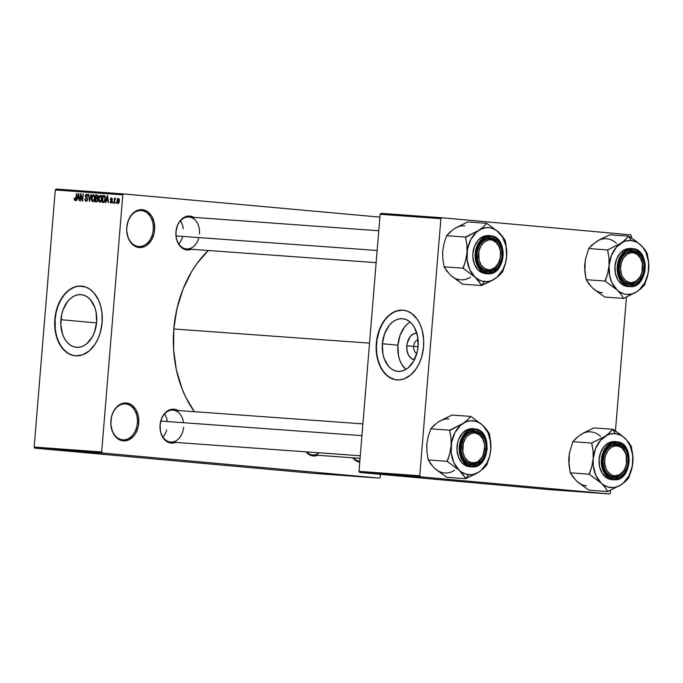 <?xml version="1.0" encoding="UTF-8"?>
<svg xmlns="http://www.w3.org/2000/svg" width="683" height="683" viewBox="0 0 683 683"><rect width="100%" height="100%" fill="white"/><g stroke="black" fill="none" stroke-linecap="round" stroke-linejoin="round"><path stroke-width="1.02" d="M137.326 423.076A17.997 13.25 94.1 0 0 125.612 403.943A17.997 13.25 94.1 0 0 110.936 420.685L110.885 420.668A18.996 13.984 -85.9 0 1 126.364 402.996A18.996 13.984 -85.9 0 1 138.734 423.187L137.326 423.076A17.997 13.25 -85.9 0 1 122.838 439.826A17.997 13.25 -85.9 0 1 110.936 420.685A17.997 13.25 -85.9 0 1 125.433 403.926A17.997 13.25 -85.9 0 1 137.326 423.076L138.734 423.187L138.162 426.858L135.524 433.492L133.561 436.206L128.703 439.903L123.256 440.859L120.567 440.253L118.039 438.938L113.865 434.422L112.362 431.4L110.842 424.382L111.457 416.997L112.541 413.514L114.095 410.355L118.364 405.48L123.623 403.107L126.364 402.996L131.58 404.917L135.755 409.433L138.273 415.845L138.734 423.187A18.996 13.984 -85.9 0 1 123.256 440.859A18.996 13.984 -85.9 0 1 110.885 420.668L110.936 420.685A17.997 13.25 94.1 0 0 122.658 439.818A17.997 13.25 94.1 0 0 137.326 423.076M153.223 229.744A17.997 13.25 94.1 0 0 141.501 210.612A17.997 13.25 94.1 0 0 126.833 227.354L126.773 227.337A18.996 13.984 -85.9 0 1 142.26 209.664A18.996 13.984 -85.9 0 1 154.631 229.864L153.223 229.744A17.997 13.25 -85.9 0 1 138.726 246.503A17.997 13.25 -85.9 0 1 126.833 227.354A17.997 13.25 -85.9 0 1 141.33 210.595A17.997 13.25 -85.9 0 1 153.223 229.744L154.631 229.864L154.059 233.526L151.421 240.168L147.144 245.043L144.6 246.572L139.144 247.536L136.463 246.922L133.936 245.607L129.753 241.099L128.259 238.068L126.739 231.059L126.773 227.337L128.43 220.191L131.956 214.317L134.261 212.157L136.813 210.62L142.26 209.664L147.468 211.585L151.652 216.101L154.17 222.521L154.631 229.864A18.996 13.984 -85.9 0 1 139.144 247.536A18.996 13.984 -85.9 0 1 126.773 227.337L126.833 227.354A17.997 13.25 94.1 0 0 138.555 246.486A17.997 13.25 94.1 0 0 153.223 229.744M418.056 339.775A7.001 4.738 -84.8 0 0 413.65 346.358L406.803 345.811A13.276 8.99 95.2 0 1 416.835 333.227L413.343 333.987L410.201 336.642L407.188 343.242L406.803 345.811L413.65 346.358A7.001 4.738 95.2 0 1 418.056 339.775M418.039 346.751L413.65 346.358L418.039 346.751M410.142 322.06A26.441 17.895 -84.8 0 0 397.916 345.171L382.378 343.762A26.441 17.895 95.2 0 1 402.611 318.722A26.441 17.895 95.2 0 1 418.081 346.341L417.313 351.463L413.864 360.769L408.34 367.676L405.062 369.887L401.587 371.151L398.061 371.398L394.62 370.638L391.393 368.897L388.507 366.242L384.179 358.618L382.907 353.939L382.378 343.762L384.563 333.774L389.139 325.509L392.11 322.427L395.397 320.216L398.872 318.961L402.398 318.705L405.839 319.465L409.057 321.206L411.943 323.862L414.385 327.336L417.552 336.164L418.081 346.341A26.441 17.895 95.2 0 1 397.848 371.381A26.441 17.895 95.2 0 1 382.378 343.762L397.916 345.171A26.441 17.895 -84.8 0 0 405.856 369.452L401.613 364.176L399.726 360.026L398.445 355.348L397.916 345.171L400.11 335.182L404.678 326.918L407.649 323.836M403.388 310.202L403.235 310.184A34.995 23.692 -84.8 0 0 376.598 343.344L376.307 343.318A34.995 23.692 95.2 0 1 403.09 310.167A34.995 23.692 95.2 0 1 423.562 346.733L423.673 339.895L422.128 330.094L420.019 324.22L417.142 319.149L411.627 313.454L407.358 311.149L402.799 310.15L395.816 311.149L389.19 315.076L385.255 319.157L381.882 324.229L378.151 333.261L376.7 339.903L376.196 350.157L377.007 356.791L378.698 362.98L382.728 370.903L388.243 376.598L394.765 379.569L399.401 379.902L404.054 378.903L410.679 374.976L416.382 368.478L419.422 362.98L421.718 356.791L423.562 346.733A34.995 23.692 95.2 0 1 396.78 379.885A34.995 23.692 95.2 0 1 376.307 343.318L376.598 343.344A34.995 23.692 -84.8 0 0 396.925 379.893M60.915 319.695A26.441 17.895 95.2 0 1 81.149 294.655A26.441 17.895 95.2 0 1 96.619 322.282L94.433 332.262L92.41 336.702L86.886 343.609L83.599 345.82L80.124 347.084L76.598 347.34L73.158 346.58L69.939 344.838L67.054 342.174L64.612 338.708L62.725 334.55L60.838 324.86L61.683 314.581L63.109 309.706L67.677 301.442L70.656 298.36L73.935 296.149L77.41 294.894L80.936 294.638L84.376 295.397L87.603 297.139L90.489 299.794L94.817 307.427L96.09 312.097L96.619 322.282A26.441 17.895 95.2 0 1 76.385 347.314A26.441 17.895 95.2 0 1 60.915 319.695L96.559 322.922L60.915 319.695M81.926 286.134L81.781 286.117A34.995 23.692 -84.8 0 0 55.135 319.277L54.845 319.251A34.995 23.692 95.2 0 1 81.627 286.109A34.995 23.692 95.2 0 1 102.108 322.675L101.921 312.473L100.666 306.027L98.557 300.153L93.989 292.913L90.165 289.396L85.896 287.082L79.015 286.083L74.362 287.091L67.728 291.009L63.792 295.09L60.42 300.161L57.739 306.035L55.238 315.836L54.683 322.675L55.545 332.732L57.235 338.913L61.265 346.836L66.78 352.53L71.049 354.836L75.608 355.843L82.592 354.836L89.217 350.908L94.92 344.411L97.959 338.913L100.256 332.723L102.108 322.675A34.995 23.692 95.2 0 1 75.318 355.817A34.995 23.692 95.2 0 1 54.845 319.251L55.135 319.277A34.995 23.692 -84.8 0 0 75.463 355.826M183.496 422.717A15.999 11.773 94.1 0 0 171.527 410.159A15.999 11.773 94.1 0 0 160.138 425.039L160.078 425.022A16.998 12.516 -85.9 0 1 177.913 410.492M376.145 262.648L186.587 248.928A15.999 11.773 -85.9 0 1 176.018 231.913A15.999 11.773 -85.9 0 1 188.901 217.015A15.999 11.773 -85.9 0 1 199.47 234.03A15.999 11.773 94.1 0 0 189.054 217.023A15.999 11.773 94.1 0 0 176.018 231.913L175.958 231.887A16.998 12.516 -85.9 0 1 193.793 217.365M176.018 442.234L171.143 443.088L166.481 441.363L164.458 439.604L161.401 434.619L160.496 431.588L160.138 425.039A15.999 11.773 94.1 0 0 170.554 442.046A15.999 11.773 94.1 0 0 183.59 427.157A15.999 11.773 -85.9 0 1 170.707 442.055A15.999 11.773 -85.9 0 1 160.138 425.039A15.999 11.773 -85.9 0 1 173.021 410.142L362.886 423.887M369.529 343.148L173.806 328.975A105.993 78.016 94.1 0 0 194.382 411.687L185.938 397.591L182.079 388.849L176.402 369.938L173.61 349.722L173.806 328.975L369.529 343.148M379.406 478.109L102.313 453.017L34.799 448.133L311.892 473.225L379.406 478.109L380.218 477.178L380.457 474.326L380.218 477.178L379.406 478.109L102.313 453.017L101.665 451.958L34.15 447.066L55.289 189.968L122.803 194.851L101.665 451.958L102.313 453.017L34.799 448.133L311.892 473.225L379.406 478.109M100.939 453.025L101.673 453.094L100.939 453.025M98.019 452.795L95.791 452.598L98.019 452.795M97.993 452.812L98.719 452.88L97.993 452.812M96.482 452.692L92.342 452.351L96.645 452.727M90.096 452.223L93.938 452.53L90.096 452.214M80.21 451.446L79.672 451.412M73.149 450.934L72.611 450.9M60.497 450.114L59.771 449.995M61.777 450.131L68.155 450.669L61.777 450.123M71.527 450.882L65.824 450.413L71.672 450.925M71.271 450.797L75.053 451.164L71.271 450.797M81.328 451.591L81.951 451.668M88.935 452.172L89.567 452.214M103.551 453.213L103.022 453.179M104.986 453.316L105.72 453.384L104.986 453.316M123.614 193.921L56.1 189.037L55.289 189.968L34.15 447.066L34.799 448.133L34.15 447.066L101.665 451.958L122.803 194.851L55.289 189.968L56.1 189.037L123.614 193.921L122.803 194.851L123.614 193.921L379.885 217.126L123.614 193.921M116.17 203.397L115.82 202.364L116.17 203.397M113.224 203.184L112.874 202.151L113.224 203.184M105.763 202.638L106.3 200.58L107.786 200.691L108.435 202.834L107.641 195.756L107.188 195.722L105.31 202.603L106.3 200.58L107.786 200.691L108.435 202.834L107.641 195.756L107.188 195.722L105.31 202.603L105.763 202.638M98.753 201.126L100.085 202.305L101.536 200.563L101.801 196.977L100.691 195.184L99.061 196.337L98.523 199.948L99.897 202.305L101.221 201.331L101.852 198.855L100.486 195.15L98.531 198.702L98.753 201.126M91.701 200.614L93.025 201.792L94.476 200.051L94.741 196.465L93.631 194.672L92 195.825L91.462 199.436L92.845 201.792L94.16 200.819L94.792 198.343L93.434 194.638L91.471 198.19L91.701 200.614M86.101 201.306L87.125 200.819L87.603 199.385L87.356 197.976L85.682 196.576L86.4 194.962L87.731 196.32L87.518 194.817L86.613 194.143L85.495 194.911L85.247 196.661L87.04 198.582L87.074 199.846L85.998 200.452L84.871 198.847L85.093 200.537L85.956 201.289L87.603 199.385L86.203 200.495L84.871 198.847L86.101 201.306M76.786 200.546L77.333 198.488L78.818 198.591L79.467 200.734L78.673 193.665L78.221 193.631L76.342 200.512L77.333 198.488L78.818 198.591L79.467 200.734L78.673 193.665L78.221 193.631L76.342 200.512L76.786 200.546M74.293 199.957L75.062 200.495L75.813 199.752L76.479 193.502L75.489 199.299L74.797 199.581L74.618 198.198L74.174 198.258L74.293 199.957L75.659 200.085L74.293 199.957L74.925 200.503L76.095 198.241L76.479 193.502L75.523 199.188L75.019 199.684L74.174 198.258L74.293 199.957M80.389 200.802L80.85 195.218L82.199 200.939L82.66 200.964L83.232 193.989L82.344 199.556L80.995 193.827L80.534 193.793L79.962 200.776L80.85 195.218L82.199 200.939L82.66 200.964L83.232 193.989L82.344 199.556L80.995 193.827L80.534 193.793L79.962 200.776L80.389 200.802M89.558 201.468L91.479 194.587L91.027 194.553L89.388 200.631L88.884 194.399L88.431 194.365L89.558 201.468L91.479 194.587L91.027 194.553L89.388 200.631L88.884 194.399L88.431 194.365L89.558 201.468M96.448 201.963L97.789 200.802L97.481 198.258L98.045 196.132L97.49 195.116L95.697 194.894L95.116 201.869L96.448 201.963L97.925 200.017L97.481 198.258L98.062 196.832L97.029 194.988L95.697 194.894L95.116 201.869L96.448 201.963M103.44 202.475L104.849 201.391L105.37 197.558L104.695 195.722L102.749 195.406L102.177 202.381L103.44 202.475L105.353 199.06L104.627 195.671L102.749 195.406L102.177 202.381L103.44 202.475M111.073 203.116L112.251 201.553L112.089 200.452L110.851 199.402L111.346 198.582L112.362 199.385L111.491 197.857L110.748 198.207L110.39 199.538L111.781 201.809L111.098 202.381L110.159 201.408L110.262 202.322L111.073 203.116L112.251 201.553L110.842 199.163L111.44 198.582L112.362 199.385L111.491 197.857L110.398 199.24L111.739 201.178L111.167 202.39L110.159 201.408L111.073 203.116M114.454 203.269L114.838 199.607L115.777 198.446L115.393 198.138L114.804 199.009L114.437 198.164L114.027 203.235L114.838 199.607L115.777 198.446L115.393 198.138L114.804 199.009L114.437 198.164L114.454 203.269M117.971 203.611L118.825 203.116L119.371 201.246L119.286 199.316L118.407 198.36L117.365 199.197L116.989 200.904L117.092 202.638L117.971 203.611L119.388 201.024L118.407 198.36L116.989 200.904L117.971 203.611M441.696 217.74L380.935 213.344L380.124 214.274L440.885 218.671L419.746 475.778L358.985 471.381L380.124 214.274L358.985 471.381L359.634 472.44L548.765 489.566L609.526 493.963L420.395 476.836L359.634 472.44L548.765 489.566L609.526 493.963L610.337 493.032L610.568 490.292L610.337 493.032L609.526 493.963L420.395 476.836L419.746 475.778L420.395 476.836L359.634 472.44L358.985 471.381L419.746 475.778L440.885 218.671L380.124 214.274L380.935 213.344L441.696 217.74L440.885 218.671L441.696 217.74L630.827 234.867L441.696 217.74M631.476 235.934L631.323 237.863L631.476 235.934L630.827 234.867L631.476 235.934M626.439 297.165L615.443 430.99L626.439 297.165M208.298 250.499A105.993 78.016 94.1 0 0 173.806 328.975L176.991 308.503L183.044 289.088L191.727 271.475L196.952 263.561L208.298 250.499M359.736 462.22L355.553 460.444L352.701 457.806A18.996 13.984 -85.9 0 0 359.736 462.22M191.897 249.099L187.022 249.961L182.361 248.236L180.338 246.478L177.281 241.492L176.368 238.461L175.958 231.887L177.435 225.492L178.826 222.667L182.651 218.304L184.939 216.938L189.814 216.076L194.476 217.8M175.599 442.413A16.998 12.516 -85.9 0 1 160.078 425.022L161.555 418.619L164.714 413.369L166.772 411.431L169.06 410.065L173.934 409.202L178.596 410.927M318.09 455.091L313.215 455.954L310.808 455.407L305.984 451.847A16.998 12.516 -85.9 0 0 317.663 455.271M360.061 458.344L312.771 454.921A15.999 11.773 -85.9 0 1 306.573 451.89A15.999 11.773 94.1 0 0 319.354 452.812M359.813 461.281A17.997 13.25 -85.9 0 1 353.29 457.849A17.997 13.25 94.1 0 0 359.813 461.281M191.479 249.278A16.998 12.516 -85.9 0 1 175.958 231.887L176.018 231.913A15.999 11.773 94.1 0 0 185.11 248.689A15.999 11.773 94.1 0 0 198.881 237.59M81.636 286.109L76.974 286.442L72.372 288.106L68.027 291.035L64.091 295.116L60.719 300.187L58.038 306.061L56.151 312.507L55.135 319.277L55.323 329.479L56.578 335.916L58.687 341.79L61.564 346.862L65.098 350.942L69.162 353.871L73.602 355.527M403.098 310.176L398.428 310.509L393.835 312.174L389.481 315.102L385.545 319.183L382.173 324.254L379.492 330.128L376.99 339.929L376.435 346.768L376.785 353.538L378.041 359.984L380.141 365.857L383.018 370.929L386.561 375.01L390.625 377.93L395.056 379.594M414.683 359.693L411.337 358.438L408.656 355.356L407.068 350.925L406.803 345.811A13.276 8.99 95.2 0 0 414.444 359.668M416.818 353.444A7.001 4.738 95.2 0 1 413.65 346.358A7.001 4.738 -84.8 0 0 416.818 353.444M74.609 198.301L74.174 198.258L74.609 198.301M75.813 199.76L75.019 199.684L75.813 199.76M75.958 199.231L75.523 199.188L75.958 199.231M76.086 198.301L75.659 198.266L76.086 198.301M78.673 193.665L78.221 193.631L78.673 193.673M77.546 197.677L78.758 194.407L79.134 197.805L77.546 197.677L79.143 197.822L77.546 197.677L78.417 194.373L78.741 197.771L77.546 197.677M80.995 193.827L80.534 193.793L80.995 193.835M82.771 199.59L82.344 199.556L82.771 199.59M83.232 193.998L82.805 193.963L83.232 193.998M81.328 195.261L80.85 195.218L81.328 195.261M85.307 198.89L84.871 198.847L85.307 198.89M87.262 200.589L86.203 200.495L87.262 200.589M86.212 197.968L87.603 199.402L87.091 197.677L85.23 195.97L86.212 197.968L87.407 198.079L86.212 197.968M86.613 194.143L85.23 195.97L86.562 194.962L87.731 196.32L86.613 194.143M87.612 195.056L86.562 194.962L87.612 195.056M88.884 194.399L88.431 194.365L88.884 194.407M91.479 194.595L91.027 194.553L91.479 194.595M91.898 198.232L93.366 195.458L94.485 195.551L93.366 195.458L94.783 196.747L94.314 196.704L94.792 198.335L92.905 200.981L94.006 201.084L92.905 200.981L91.898 198.232L92.606 195.833L93.981 195.85L94.365 198.292L93.648 200.606L92.248 200.529L91.898 198.232M97.31 195.039L95.697 194.894L97.31 195.039M96.807 195.79L98.053 196.952L97.148 197.848L97.763 197.908L95.885 197.822L97.712 197.993L95.885 197.822L96.055 195.739L96.807 195.79L97.626 196.917L96.687 197.882L97.72 197.976L95.885 197.822L96.055 195.739L97.993 195.901L96.926 195.808M95.62 201.084L95.816 198.642L97.831 198.804L96.662 198.702L97.925 200.025L96.977 201.092L97.66 201.161L96.525 201.152L97.618 201.254L95.62 201.084L97.609 201.263L95.62 201.084L95.816 198.642L97.182 198.855L97.498 199.991L97.037 201.067L95.62 201.084M98.958 198.736L100.427 195.97L101.536 196.064L100.427 195.97L101.844 197.259L101.366 197.216L101.852 198.838L99.966 201.494L101.058 201.587L99.966 201.494L98.958 198.744L99.334 196.9L100.341 195.961L101.4 197.404L101.033 200.589L100.281 201.442L99.539 201.314L98.958 198.744M104.328 195.551L102.749 195.406L104.328 195.551M104.627 195.671L103.953 195.492M102.672 201.596L103.116 196.252L105.139 196.422L103.876 196.303L105.182 196.55L104.473 196.491L105.353 199.06L104.61 200.717L105.071 200.759L103.449 201.656L104.67 201.767L102.672 201.596L104.661 201.775L102.672 201.596L103.116 196.252L104.653 196.704L104.926 199.026L104.14 201.494L102.672 201.596M107.641 195.756L107.188 195.722L107.641 195.765M106.514 199.778L107.726 196.499L108.11 199.897L106.514 199.778L108.11 199.923L106.514 199.778L107.385 196.473L107.709 199.863L106.514 199.778M110.595 201.451L110.159 201.408L110.595 201.451M112.021 202.467L111.167 202.39L112.021 202.467M112.234 201.69L111.807 201.647L112.234 201.69M112.26 201.229L111.739 201.178L112.26 201.229M112.243 200.947L111.338 200.87L112.243 200.947M110.834 199.274L110.398 199.24L110.834 199.274M112.302 198.668L111.44 198.582L112.302 198.668M113.31 202.194L112.874 202.151L113.31 202.194M114.872 198.198L114.437 198.164L114.872 198.207M115.265 199.043L114.804 199.009L115.265 199.043M116.255 202.407L115.82 202.364L116.255 202.407M117.425 200.939L118.338 199.086L119.235 199.163L118.338 199.086L119.388 201.075L118.048 202.894L118.91 202.971L118.048 202.894L117.425 200.93L117.937 199.265L118.705 199.316L118.441 202.706L117.672 202.663L117.425 200.93M78.417 451.412L78.861 451.429M73.346 450.968L77.811 451.352M73.755 450.976L77 451.258M79.902 451.463L79.33 451.403M85.469 451.924L85.921 451.941M84.052 451.77L84.871 451.864M89.644 452.18L87.774 452.001L89.644 452.18M94.758 452.573L92.76 452.377L94.758 452.573M100.418 452.957L99.684 452.88M102.382 453.111L100.205 452.923M58.806 449.909L59.575 449.977L58.806 449.909M100.845 453L102.8 453.145M476.042 473.737L478.945 471.996A27.055 19.909 -85.9 0 1 468.726 474.702L465.704 478.493A31.051 22.855 94.1 0 0 465.934 478.518L478.945 471.996L483.479 468.495L486.8 464.91L489.387 457.294L490.778 449.542L490.121 437.854L489.352 433.782L488.063 431.63L482.779 425.296L470.8 416.417L467.505 419.977L462.946 423.503L449.696 430.188L451.002 438.093L451.113 445.948L449.721 453.717L447.134 461.324L459.113 470.194L463.006 474.489L465.686 478.681L476.042 473.737M474.284 431.946A15.999 11.773 94.1 0 0 461.238 446.827A15.999 11.773 94.1 0 0 471.663 463.834L472.252 464.884A16.998 12.516 -85.9 0 1 461.187 446.81A16.998 12.516 -85.9 0 1 475.035 430.999L474.284 431.946A15.999 11.773 -85.9 0 1 484.708 448.851A15.999 11.773 -85.9 0 1 471.816 463.851A15.999 11.773 -85.9 0 1 471.663 463.834A15.999 11.773 -85.9 0 1 461.23 446.938A15.999 11.773 -85.9 0 1 474.122 431.938A15.999 11.773 -85.9 0 1 474.284 431.946L475.035 430.999L477.443 431.545L481.728 434.482L484.785 439.468L485.69 442.499L486.142 445.743L485.596 452.351L483.231 458.293L481.472 460.718L477.127 464.022L472.252 464.884L469.844 464.338L465.567 461.401L462.511 456.415L461.597 453.384L461.153 450.14L461.691 443.532L464.056 437.59L467.881 433.227L472.576 431.101L475.035 430.999A16.998 12.516 -85.9 0 1 486.108 449.072A16.998 12.516 -85.9 0 1 472.252 464.884L471.663 463.834A15.999 11.773 94.1 0 0 484.699 448.953A15.999 11.773 94.1 0 0 474.284 431.946M469.392 466.677A18.996 13.984 94.1 0 1 457.004 446.614A18.996 13.984 94.1 0 1 472.32 428.796A18.996 13.984 94.1 0 1 472.499 428.813L467.052 429.769L462.195 433.466L458.677 439.331L457.584 442.815L456.978 450.199L458.498 457.217L461.913 462.784L466.702 466.071L471.68 466.848L472.141 466.276C465.678 466.745 461.682 460.222 460.154 446.716C463.859 433.688 468.862 427.985 475.155 429.607L469.878 430.529L465.174 434.115L461.759 439.792L460.154 446.716L460.607 453.828L463.04 460.043L467.095 464.414L472.141 466.276L477.417 465.345L482.121 461.768L485.528 456.082L487.133 449.158L486.68 442.055L484.247 435.839L480.2 431.468L474.805 428.975L475.155 429.607C481.617 429.137 485.613 435.66 487.133 449.158C483.427 462.195 478.433 467.898 472.141 466.276L471.868 466.865A18.996 13.984 -85.9 0 1 471.68 466.848L469.392 466.677A18.996 13.984 94.1 0 0 469.571 466.694A18.996 13.984 94.1 0 0 469.759 466.702M437 470.211L446.784 477.315L465.686 478.681L446.784 477.315L434.806 468.436L430.905 464.15L428.232 459.949L447.134 461.324L428.232 459.949L426.918 452.052L426.807 444.189L428.207 436.428L430.785 428.822L449.696 430.188L430.785 428.822L434.081 425.261L438.64 421.735L451.898 415.051L470.8 416.417L451.898 415.051L441.098 420.387M426.687 447.724L426.807 444.189L426.918 452.052L428.232 459.949L432.809 466.284M436.326 423.503L430.785 428.822L428.207 436.428L426.807 444.181M490.778 449.542L489.532 456.457L487.013 462.784L481.259 470.228L478.945 471.996L473.934 474.25L471.338 474.711L466.156 474.241L461.307 471.97L459.113 470.194L453.862 462.733L451.215 452.991L451.574 442.447L454.878 432.706L460.632 425.261L465.405 422.145L467.949 421.24L470.553 420.779L475.735 421.249L480.584 423.52L482.779 425.296L488.029 432.757L490.676 442.499L490.778 449.542A27.055 19.909 -85.9 0 1 478.945 471.996L483.479 468.495L486.544 465.08A31.051 22.855 94.1 0 0 486.825 464.542L489.387 457.294L490.778 449.542L490.667 441.67L489.13 433.568A31.051 22.855 -85.9 0 1 489.327 434.149A31.051 22.855 94.1 0 0 489.13 433.568L486.697 429.616L482.779 425.296L471.022 416.63A31.051 22.855 94.1 0 0 470.553 416.579L467.505 419.977L462.946 423.503A27.055 19.909 -85.9 0 1 482.779 425.296A27.055 19.909 -85.9 0 1 490.778 449.542M471.68 466.848A18.996 13.984 -85.9 0 1 459.3 446.776A18.996 13.984 -85.9 0 1 474.608 428.958L474.796 428.975C468.299 427.302 463.142 433.193 459.309 446.648C460.888 460.59 465.012 467.326 471.68 466.848M470.8 416.417L470.553 416.579A31.051 22.855 -85.9 0 1 471.022 416.63L470.8 416.417M449.943 430.025A31.051 22.855 94.1 0 0 449.662 430.563L451.002 438.093L451.113 445.948A27.055 19.909 -85.9 0 1 462.946 423.503L449.662 430.563A31.051 22.855 -85.9 0 1 449.943 430.025M447.16 460.948A31.051 22.855 94.1 0 0 447.356 461.529L459.113 470.194A27.055 19.909 -85.9 0 1 451.113 445.948L449.721 453.717L447.356 461.529A31.051 22.855 -85.9 0 1 447.16 460.948M465.465 478.476A31.051 22.855 94.1 0 0 465.704 478.493L468.726 474.702A27.055 19.909 -85.9 0 1 459.113 470.194L465.934 478.518A31.051 22.855 -85.9 0 1 465.704 478.493A31.051 22.855 -85.9 0 1 465.465 478.476M486.544 465.08L486.825 464.542A31.051 22.855 -85.9 0 1 486.544 465.08M448.859 419.029A27.055 19.909 94.1 0 0 438.64 421.735M434.806 468.436A27.055 19.909 94.1 0 0 454.639 470.237M467.898 430.708L468.632 431.186M166.686 429.949A15.999 11.773 -85.9 0 1 162.93 437.069M483.999 452.914L483.982 452.65A15 11.039 -85.9 0 1 469.699 462.16A15 11.039 -85.9 0 1 463.305 443.233L461.947 442.866A15.999 11.773 94.1 0 0 468.76 463.065A15.999 11.773 94.1 0 0 483.999 452.914A15.999 11.773 -85.9 0 1 471.816 463.851A15.999 11.773 -85.9 0 1 461.947 442.866A15.999 11.773 -85.9 0 1 474.122 431.938A15.999 11.773 -85.9 0 1 483.999 452.914A15.999 11.773 94.1 0 0 477.178 432.723A15.999 11.773 94.1 0 0 461.947 442.866L463.305 443.233L465.601 438.145L467.24 436.121L471.185 433.5L473.336 432.996L475.496 433.073L479.534 434.909L482.668 438.734L484.435 443.95L484.708 446.844L483.018 455.33L481.686 457.73L478.168 461.324L476.111 462.382L471.791 462.809L467.761 460.974L464.619 457.149L462.861 451.924L463.305 443.233A15 11.039 -85.9 0 1 477.588 433.722A15 11.039 -85.9 0 1 483.982 452.65L483.999 452.914M361.922 435.634L160.838 421.078L361.922 435.634M164.603 413.958A15.999 11.773 -85.9 0 1 167.292 421.548M626.721 457.789L626.661 458.02A15 11.039 -85.9 0 1 617.278 475.522A15 11.039 -85.9 0 1 604.754 463.586L603.354 463.723A15.999 11.773 94.1 0 0 616.706 476.461A15.999 11.773 94.1 0 0 626.721 457.789A15.999 11.773 -85.9 0 1 613.88 476.708A15.999 11.773 -85.9 0 1 603.354 463.723A15.999 11.773 -85.9 0 1 616.194 444.795A15.999 11.773 -85.9 0 1 626.721 457.789A15.999 11.773 94.1 0 0 613.368 445.051A15.999 11.773 94.1 0 0 603.354 463.723L604.754 463.586L606.188 469.008L607.469 471.296L610.926 474.591L612.967 475.47L615.11 475.786L619.379 474.702L623.092 471.501L624.561 469.247L626.431 463.868L626.149 455.202L625.235 452.598L622.35 448.432L620.497 447.024L616.314 445.82L612.036 446.913L608.322 450.106L605.736 454.938L604.993 457.738L604.754 463.586A15 11.039 -85.9 0 1 614.145 446.084A15 11.039 -85.9 0 1 626.661 458.02L626.721 457.789M477.161 257.73L478.57 257.593A15 11.039 -85.9 0 1 487.961 240.092A15 11.039 -85.9 0 1 500.477 252.036L500.528 251.796A15.999 11.773 94.1 0 0 487.184 239.059A15.999 11.773 94.1 0 0 477.161 257.73A15.999 11.773 -85.9 0 1 490.001 238.802A15.999 11.773 -85.9 0 1 500.528 251.796A15.999 11.773 -85.9 0 1 487.696 270.724A15.999 11.773 -85.9 0 1 477.161 257.73A15.999 11.773 94.1 0 0 490.514 270.468A15.999 11.773 94.1 0 0 500.528 251.796L499.042 246.614L496.165 242.439L492.272 240.151L490.129 239.835L487.961 240.092L483.888 242.277L480.67 246.367L478.809 251.745L479.082 260.411L481.284 265.303L484.742 268.598L488.917 269.794L491.086 269.537L495.158 267.352L498.377 263.254L500.238 257.875L500.477 252.036A15 11.039 -85.9 0 1 491.086 269.537A15 11.039 -85.9 0 1 478.57 257.593L477.161 257.73M180.474 220.831A15.999 11.773 -85.9 0 1 183.223 228.831M176.06 235.934L377.144 250.49L176.06 235.934M182.677 236.412A15.999 11.773 -85.9 0 1 178.801 243.933M619.891 262.605L621.248 262.972A15 11.039 -85.9 0 1 635.531 253.453A15 11.039 -85.9 0 1 641.926 272.38L641.943 272.645A15.999 11.773 94.1 0 0 635.122 252.454A15.999 11.773 94.1 0 0 619.891 262.605A15.999 11.773 -85.9 0 1 632.065 251.668A15.999 11.773 -85.9 0 1 641.943 272.645A15.999 11.773 -85.9 0 1 629.76 283.582A15.999 11.773 -85.9 0 1 619.891 262.605A15.999 11.773 94.1 0 0 626.704 282.796A15.999 11.773 94.1 0 0 641.943 272.645L639.63 277.469L636.112 281.063L631.903 282.617L629.735 282.54L625.705 280.704L622.563 276.888L621.487 274.404L620.531 268.769L621.248 262.972L623.545 257.884L627.071 254.289L631.28 252.736L633.44 252.812L637.47 254.648L640.611 258.464L642.379 263.689L641.926 272.38A15 11.039 -85.9 0 1 627.643 281.9A15 11.039 -85.9 0 1 621.248 262.972L619.891 262.605M579.064 483.069L588.848 490.181L607.75 491.547L588.848 490.181L576.87 481.302A27.055 19.909 94.1 0 0 586.492 485.809M607.52 434.584L605.01 436.36A27.055 19.909 -85.9 0 1 615.229 433.645L612.856 429.47A31.051 22.855 94.1 0 0 612.617 429.445L609.577 432.843L605.01 436.36L591.76 443.054L572.849 441.688L576.145 438.127L583.564 432.877L593.962 427.917L612.873 429.283L607.52 434.584M613.727 476.7A15.999 11.773 94.1 0 0 626.763 461.819A15.999 11.773 94.1 0 0 616.348 444.812L617.108 443.865A16.998 12.516 -85.9 0 1 628.172 461.93A16.998 12.516 -85.9 0 1 614.316 477.741L613.727 476.7A15.999 11.773 -85.9 0 1 603.302 459.796A15.999 11.773 -85.9 0 1 616.194 444.795A15.999 11.773 -85.9 0 1 616.348 444.812A15.999 11.773 -85.9 0 1 626.772 461.708A15.999 11.773 -85.9 0 1 613.88 476.708A15.999 11.773 -85.9 0 1 613.727 476.7L614.316 477.741L609.654 476.025L607.631 474.267L604.575 469.281L603.217 463.006L603.251 459.676L604.728 453.281L606.12 450.456L609.945 446.093L614.649 443.967L617.108 443.865L621.769 445.581L625.508 449.619L626.849 452.334L628.206 458.609L627.66 465.217L626.687 468.333L623.536 473.584L621.479 475.513L619.191 476.888L614.316 477.741A16.998 12.516 -85.9 0 1 603.251 459.676A16.998 12.516 -85.9 0 1 617.108 443.865L616.348 444.812A15.999 11.773 94.1 0 0 603.302 459.693A15.999 11.773 94.1 0 0 613.727 476.7M611.635 479.56L613.932 479.722A18.996 13.984 -85.9 0 1 613.752 479.705L613.932 479.722C631.963 482.113 635.036 442.396 616.869 441.841L616.869 441.841C610.363 440.168 605.206 446.059 601.381 459.514C602.952 473.456 607.076 480.192 613.752 479.705L614.205 479.142C607.742 479.603 603.746 473.088 602.227 459.582C605.932 446.554 610.926 440.851 617.219 442.464L616.86 441.841L617.219 442.464L611.942 443.395L607.238 446.972L603.823 452.658L602.227 459.582L602.671 466.694L605.104 472.909L609.159 477.28L614.205 479.142L619.481 478.211L624.185 474.634L627.592 468.948L629.197 462.024L628.753 454.912L626.311 448.705L622.264 444.334L617.219 442.464C623.681 442.003 627.677 448.526 629.197 462.024C625.491 475.052 620.497 480.764 614.205 479.142L613.752 479.705A18.996 13.984 -85.9 0 1 601.364 459.642A18.996 13.984 -85.9 0 1 616.681 441.824L614.384 441.662A18.996 13.984 94.1 0 0 599.076 459.471A18.996 13.984 94.1 0 0 611.456 479.543L613.752 479.705L611.456 479.543A18.996 13.984 94.1 0 0 611.635 479.56A18.996 13.984 94.1 0 0 611.823 479.568M611.456 479.543L606.239 477.622L602.065 473.106L599.546 466.685L599.085 459.352L600.741 452.197L604.259 446.332L609.116 442.635L614.563 441.67A18.996 13.984 94.1 0 0 614.384 441.662M574.873 479.15L570.296 472.815L589.198 474.181L601.177 483.06L605.07 487.355L607.75 491.547L621.009 484.853L627.242 479.628L628.864 477.776L632.321 466.335L632.97 458.421L631.425 446.639L628.761 442.473L624.843 438.162L616.348 431.596L612.873 429.283L593.962 427.917L583.162 433.253M576.87 481.302L572.977 477.007L570.296 472.815L568.982 464.91L569.4 453.102L572.849 441.688L591.76 443.054L593.066 450.959L593.177 458.814L591.785 466.574L589.198 474.181L570.296 472.815L568.743 461.016L569.4 453.102L572.849 441.688L578.39 436.369M568.751 460.59L568.871 457.055M593.177 458.814L595.533 448.629L600.553 440.279L607.469 435.011L610.021 434.098L615.229 433.645L620.284 435.028L622.648 436.386L626.84 440.313L630.093 445.623L632.74 455.365L632.381 465.908L629.077 475.641L623.323 483.094L621.009 484.853L616.006 487.116L613.402 487.577L608.22 487.107L603.371 484.828L601.177 483.06L595.926 475.599L593.279 465.849L593.177 458.814A27.055 19.909 -85.9 0 1 605.01 436.36L592.007 442.883A31.051 22.855 94.1 0 0 591.726 443.421L593.066 450.959L593.177 458.814L591.785 466.574L589.42 474.395A31.051 22.855 -85.9 0 1 589.224 473.814A31.051 22.855 94.1 0 0 589.42 474.395L601.177 483.06L605.07 487.355L607.529 491.333A31.051 22.855 94.1 0 0 608.007 491.376L621.009 484.853A27.055 19.909 -85.9 0 1 601.177 483.06A27.055 19.909 -85.9 0 1 593.177 458.814M607.75 491.547L608.007 491.376A31.051 22.855 -85.9 0 1 607.529 491.333L607.75 491.547M628.608 477.938A31.051 22.855 94.1 0 0 628.889 477.4L631.451 470.152L632.842 462.408A27.055 19.909 -85.9 0 1 621.009 484.853L625.543 481.353L628.889 477.4A31.051 22.855 -85.9 0 1 628.608 477.938M631.391 447.015A31.051 22.855 94.1 0 0 631.203 446.434L628.761 442.473L624.843 438.162A27.055 19.909 -85.9 0 1 632.842 462.408L632.731 454.528L631.203 446.434A31.051 22.855 -85.9 0 1 631.391 447.015M613.095 429.487A31.051 22.855 94.1 0 0 612.856 429.47L615.229 433.645A27.055 19.909 -85.9 0 1 624.843 438.162L619.455 433.756L612.617 429.445A31.051 22.855 -85.9 0 1 612.856 429.47A31.051 22.855 -85.9 0 1 613.095 429.487M592.007 442.883L591.726 443.421A31.051 22.855 -85.9 0 1 592.007 442.883M600.545 436.403A27.055 19.909 94.1 0 0 580.712 434.601M491.922 280.611L494.816 278.86A27.055 19.909 -85.9 0 1 484.606 281.575L481.575 285.366A31.051 22.855 94.1 0 0 481.814 285.392L494.816 278.86L499.358 275.36L502.671 271.783L505.266 264.159L506.658 256.415L506.001 244.727L505.232 240.655L503.943 238.504L498.658 232.169L486.68 223.29L483.385 226.85L478.826 230.367L465.567 237.061L466.882 244.966L466.993 252.821L465.593 260.582L463.014 268.188L474.984 277.067L478.885 281.362L481.566 285.554L491.922 280.611M490.163 238.819A15.999 11.773 94.1 0 0 477.118 253.7A15.999 11.773 94.1 0 0 487.534 270.707L488.132 271.757A16.998 12.516 -85.9 0 1 477.058 253.683A16.998 12.516 -85.9 0 1 490.915 237.872L490.163 238.819A15.999 11.773 -85.9 0 1 500.588 255.724A15.999 11.773 -85.9 0 1 487.696 270.724A15.999 11.773 -85.9 0 1 487.534 270.707A15.999 11.773 -85.9 0 1 477.11 253.811A15.999 11.773 -85.9 0 1 490.001 238.802A15.999 11.773 -85.9 0 1 490.163 238.819L490.915 237.872L493.322 238.418L497.608 241.355L499.324 243.635L501.57 249.372L501.988 255.937L501.476 259.224L499.111 265.166L497.352 267.591L493.006 270.895L488.132 271.757L485.724 271.211L481.438 268.274L478.39 263.288L477.477 260.257L477.058 253.683L477.571 250.405L479.936 244.463L481.694 242.038L486.04 238.726L490.915 237.872A16.998 12.516 -85.9 0 1 501.988 255.937A16.998 12.516 -85.9 0 1 488.132 271.757L487.534 270.707A15.999 11.773 94.1 0 0 500.579 255.826A15.999 11.773 94.1 0 0 490.163 238.819M485.263 273.55A18.996 13.984 94.1 0 1 472.884 253.478A18.996 13.984 94.1 0 1 488.191 235.669A18.996 13.984 94.1 0 1 488.379 235.686L482.932 236.642L478.074 240.339L474.548 246.204L472.892 253.359L472.858 257.073L474.378 264.09L477.793 269.657L482.582 272.944L487.56 273.721L488.012 273.149C481.558 273.61 477.562 267.096 476.034 253.589C479.739 240.561 484.742 234.858 491.034 236.48L485.758 237.402L481.054 240.979L477.639 246.665L476.034 253.589L476.486 260.701L478.92 266.916L482.966 271.288L488.012 273.149L493.288 272.218L497.992 268.641L501.407 262.955L503.012 256.031L502.56 248.928L500.127 242.713L496.08 238.341L490.684 235.848L491.034 236.48C497.497 236.011 501.484 242.533 503.012 256.031C499.307 269.068 494.304 274.771 488.012 273.149L487.747 273.729A18.996 13.984 -85.9 0 1 487.56 273.721L485.263 273.55A18.996 13.984 94.1 0 0 485.451 273.567A18.996 13.984 94.1 0 0 485.639 273.576M490.676 235.848A18.996 13.984 -85.9 0 1 503.055 255.92A18.996 13.984 -85.9 0 1 487.747 273.729C505.779 276.12 508.844 236.403 490.684 235.848L490.488 235.831A18.996 13.984 -85.9 0 0 475.18 253.649A18.996 13.984 -85.9 0 0 487.56 273.721C480.892 274.199 476.768 267.463 475.189 253.521C479.014 240.066 484.179 234.175 490.676 235.848L488.191 235.669M452.88 277.076L462.656 284.188L481.566 285.554L462.656 284.188L450.686 275.309L446.784 271.014L444.104 266.822L463.014 268.188L444.104 266.822L442.797 258.917L442.686 251.062L444.078 243.302L446.665 235.695L465.567 237.061L446.665 235.695L449.96 232.135L454.519 228.609L467.778 221.924L486.68 223.29L467.778 221.924L456.978 227.26M442.567 254.597L442.686 251.062L442.797 258.917L444.104 266.822L448.688 273.157M442.686 251.062L444.078 243.302L446.665 235.695L452.206 230.376M506.658 256.415L505.403 263.331L502.893 269.657L497.139 277.102L492.366 280.209L489.813 281.123L487.218 281.584L482.036 281.114L479.551 280.192L474.984 277.067L469.742 269.606L467.095 259.864L467.454 249.321L470.758 239.579L476.512 232.135L481.284 229.018L486.433 227.652L489.037 227.652L491.606 228.122L496.464 230.393L502.415 236.822L505.992 245.957L506.658 256.415A27.055 19.909 -85.9 0 1 494.816 278.86L499.358 275.36L502.423 271.945A31.051 22.855 94.1 0 0 502.705 271.407L505.266 264.159L506.658 256.415L506.547 248.544L505.01 240.442A31.051 22.855 -85.9 0 1 505.207 241.022A31.051 22.855 94.1 0 0 505.01 240.442L502.577 236.48L498.658 232.169L486.902 223.495A31.051 22.855 94.1 0 0 486.433 223.452L483.385 226.85L478.826 230.367A27.055 19.909 -85.9 0 1 498.658 232.169A27.055 19.909 -85.9 0 1 506.658 256.415M486.68 223.29L486.433 223.452A31.051 22.855 -85.9 0 1 486.902 223.495L486.68 223.29M465.823 236.899A31.051 22.855 94.1 0 0 465.541 237.436L466.882 244.966L466.993 252.821A27.055 19.909 -85.9 0 1 478.826 230.367L465.541 237.436A31.051 22.855 -85.9 0 1 465.823 236.899M463.04 267.821A31.051 22.855 94.1 0 0 463.236 268.402L474.984 277.067A27.055 19.909 -85.9 0 1 466.993 252.821L465.593 260.582L463.236 268.402A31.051 22.855 -85.9 0 1 463.04 267.821M481.344 285.349A31.051 22.855 94.1 0 0 481.575 285.366L484.606 281.575A27.055 19.909 -85.9 0 1 474.984 277.067L481.814 285.392A31.051 22.855 -85.9 0 1 481.575 285.366A31.051 22.855 -85.9 0 1 481.344 285.349M502.423 271.945L502.705 271.407A31.051 22.855 -85.9 0 1 502.423 271.945M464.739 225.894A27.055 19.909 94.1 0 0 454.519 228.609M450.686 275.309A27.055 19.909 94.1 0 0 470.519 277.102M482.548 270.989L481.728 271.339M594.944 289.942L604.728 297.045L623.63 298.42L604.728 297.045L592.75 288.175A27.055 19.909 94.1 0 0 602.363 292.683M623.4 241.458L620.89 243.233A27.055 19.909 -85.9 0 1 631.101 240.518L628.736 236.335A31.051 22.855 94.1 0 0 628.497 236.318L625.449 239.707L620.89 243.233L607.631 249.927L588.729 248.552L592.024 245.001L599.443 239.75L609.842 234.781L628.744 236.156L623.4 241.458M629.606 283.573A15.999 11.773 94.1 0 0 642.643 268.692A15.999 11.773 94.1 0 0 632.227 251.686L632.979 250.738A16.998 12.516 -85.9 0 1 644.052 268.803A16.998 12.516 -85.9 0 1 630.196 284.615L629.606 283.573A15.999 11.773 -85.9 0 1 619.174 266.669A15.999 11.773 -85.9 0 1 632.065 251.668A15.999 11.773 -85.9 0 1 632.227 251.686A15.999 11.773 -85.9 0 1 642.652 268.581A15.999 11.773 -85.9 0 1 629.76 283.582A15.999 11.773 -85.9 0 1 629.606 283.573L630.196 284.615L625.534 282.899L621.795 278.86L620.454 276.154L619.097 269.87L619.635 263.262L620.608 260.155L623.758 254.896L628.104 251.592L630.52 250.84L632.979 250.738L637.64 252.454L641.388 256.492L643.634 262.238L644.086 265.482L643.54 272.09L642.566 275.198L639.416 280.457L637.35 282.386L635.07 283.761L630.196 284.615A16.998 12.516 -85.9 0 1 619.131 266.549A16.998 12.516 -85.9 0 1 632.979 250.738L632.227 251.686A15.999 11.773 94.1 0 0 619.182 266.566A15.999 11.773 94.1 0 0 629.606 283.573M632.748 248.714L633.098 249.338C639.561 248.877 643.548 255.391 645.076 268.897C641.371 281.925 636.368 287.628 630.085 286.015L635.361 285.084L640.056 281.507L641.969 278.877L644.521 272.449L645.076 268.897L645.111 265.294L643.642 258.507L640.338 253.111L635.702 249.927L633.098 249.338L627.822 250.268L625.346 251.754L623.118 253.845L619.703 259.531L618.098 266.455L618.064 270.058L619.532 276.846L622.845 282.241L627.481 285.426L630.085 286.015L629.811 286.595C647.843 288.986 650.916 249.269 632.748 248.714L632.748 248.714C626.243 247.041 621.086 252.932 617.253 266.387C618.832 280.329 622.956 287.065 629.624 286.578L630.085 286.015C623.622 286.476 619.626 279.962 618.098 266.455C621.803 253.427 626.806 247.724 633.098 249.338L632.748 248.714A18.996 13.984 -85.9 0 1 645.119 268.786A18.996 13.984 -85.9 0 1 629.811 286.595A18.996 13.984 -85.9 0 1 629.624 286.578A18.996 13.984 -85.9 0 1 617.244 266.515A18.996 13.984 -85.9 0 1 632.552 248.697L630.264 248.535A18.996 13.984 94.1 0 0 614.948 266.344A18.996 13.984 94.1 0 0 627.335 286.416L629.624 286.578L627.335 286.416A18.996 13.984 94.1 0 0 627.515 286.433A18.996 13.984 94.1 0 0 627.703 286.442M627.335 286.416L622.119 284.495L617.936 279.979L615.426 273.559L614.956 266.216L616.612 259.07L620.138 253.197L624.996 249.508L630.443 248.544A18.996 13.984 94.1 0 0 630.264 248.535M590.752 286.015L586.168 279.689L605.078 281.055L617.056 289.934L620.949 294.219L623.63 298.42L636.889 291.726L643.113 286.501L644.743 284.649L648.201 273.209L648.85 265.294L647.296 253.513L644.641 249.346L640.722 245.026L632.227 238.469L628.744 236.156L609.842 234.781L599.042 240.126M592.75 288.175L588.848 283.88L586.168 279.689L584.861 271.783L585.271 259.975L588.729 248.552L607.631 249.927L608.946 257.824L609.057 265.687L607.657 273.448L605.078 281.055L586.168 279.689L584.622 267.89L585.271 259.975L588.729 248.552L594.27 243.242M584.631 267.463L584.75 263.928M609.057 265.687L611.413 255.502L616.433 247.144L623.348 241.884L625.893 240.971L631.101 240.518L636.163 241.902L638.528 243.259L642.72 247.186L645.973 252.497L648.619 262.238L648.261 272.782L644.957 282.514L639.203 289.968L636.889 291.726L631.877 293.989L626.67 294.441L624.1 293.98L619.25 291.701L617.056 289.934L611.806 282.472L609.714 276.137L609.057 265.687A27.055 19.909 -85.9 0 1 620.89 243.233L607.887 249.756A31.051 22.855 94.1 0 0 607.605 250.294L608.946 257.824L609.057 265.687L607.657 273.448L605.3 281.259A31.051 22.855 -85.9 0 1 605.104 280.679A31.051 22.855 94.1 0 0 605.3 281.259L617.056 289.934L620.949 294.219L623.408 298.206A31.051 22.855 94.1 0 0 623.878 298.249L636.889 291.726A27.055 19.909 -85.9 0 1 617.056 289.934A27.055 19.909 -85.9 0 1 609.057 265.687M623.63 298.42L623.878 298.249A31.051 22.855 -85.9 0 1 623.408 298.206L623.63 298.42M644.487 284.811A31.051 22.855 94.1 0 0 644.769 284.273L647.33 277.025L648.722 269.273A27.055 19.909 -85.9 0 1 636.889 291.726L641.422 288.226L644.769 284.273A31.051 22.855 -85.9 0 1 644.487 284.811M647.271 253.888A31.051 22.855 94.1 0 0 647.074 253.308L644.641 249.346L640.722 245.026A27.055 19.909 -85.9 0 1 648.722 269.273L648.611 261.401L647.074 253.308A31.051 22.855 -85.9 0 1 647.271 253.888M628.966 236.361A31.051 22.855 94.1 0 0 628.736 236.335L631.101 240.518A27.055 19.909 -85.9 0 1 640.722 245.026L635.335 240.629L628.497 236.318A31.051 22.855 -85.9 0 1 628.736 236.335A31.051 22.855 -85.9 0 1 628.966 236.361M607.887 249.756L607.605 250.294A31.051 22.855 -85.9 0 1 607.887 249.756M625.841 250.448L626.576 250.926M616.416 243.268A27.055 19.909 94.1 0 0 596.583 241.475M469.571 466.694L471.868 466.865C489.899 469.247 492.972 429.539 474.805 428.975L472.32 428.796M360.265 455.774L170.707 442.055M188.901 217.015L378.766 230.752M485.451 273.567L487.747 273.729M627.515 286.433L629.811 286.595"/></g></svg>
